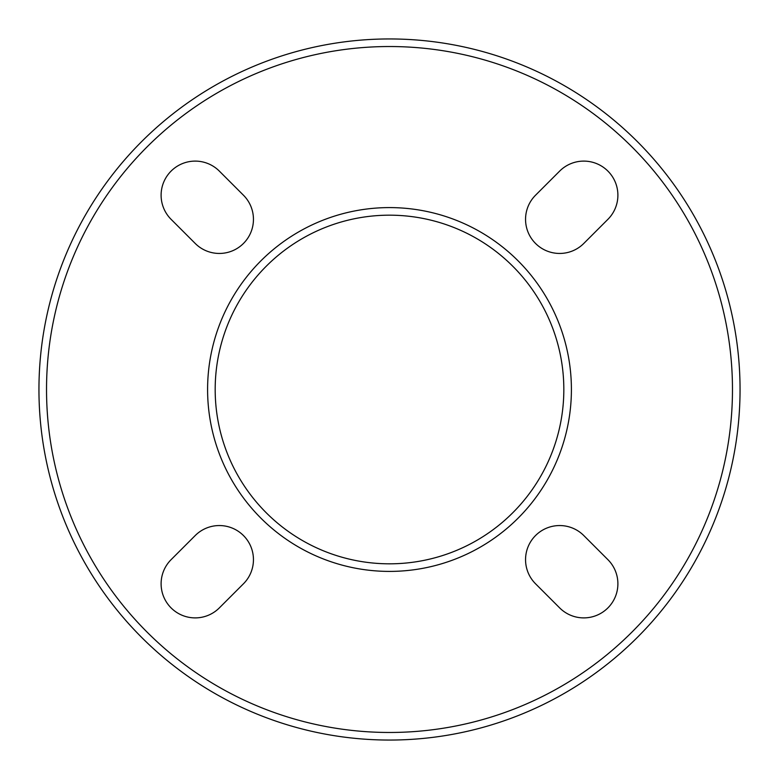 <?xml version="1.0" encoding="UTF-8"?>
<svg xmlns="http://www.w3.org/2000/svg" width="779" height="779" viewBox="0 0 779 779"><rect width="100%" height="100%" fill="white"/><g stroke="black" fill="none" stroke-linecap="round" stroke-linejoin="round"><path stroke-width="1.17" d="M563.83 389.5A174.33 174.33 0 0 1 302.34 540.47A174.33 174.33 0 0 1 302.34 238.53A174.33 174.33 0 0 1 563.83 389.5M535.543 195.217L559.663 171.098A34.11 34.11 0 0 1 607.902 171.098A34.11 34.11 0 0 1 607.902 219.337L583.783 243.457A34.11 34.11 0 0 1 535.543 243.457A34.11 34.11 0 0 1 535.543 195.217M583.783 535.543L607.902 559.663A34.11 34.11 0 0 1 607.902 607.902A34.11 34.11 0 0 1 559.663 607.902L535.543 583.783A34.11 34.11 0 0 1 535.543 535.543A34.11 34.11 0 0 1 583.783 535.543M243.457 583.783L219.337 607.902A34.11 34.11 0 0 1 171.098 607.902A34.11 34.11 0 0 1 171.098 559.663L195.217 535.543A34.11 34.11 0 0 1 243.457 535.543A34.11 34.11 0 0 1 243.457 583.783M219.337 171.098L243.457 195.217A34.11 34.11 0 0 1 243.457 243.457A34.11 34.11 0 0 1 195.217 243.457L171.098 219.337A34.11 34.11 0 0 1 171.098 171.098A34.11 34.11 0 0 1 219.337 171.098M740.05 389.5A350.55 350.55 0 0 0 214.225 85.914A350.55 350.55 0 0 0 214.225 693.086A350.55 350.55 0 0 0 740.05 389.5A350.55 350.55 0 0 0 214.225 85.914A350.55 350.55 0 0 0 214.225 693.086A350.55 350.55 0 0 0 740.05 389.5M571.406 389.5A181.906 181.906 0 0 0 298.542 231.967A181.906 181.906 0 0 0 298.542 547.033A181.906 181.906 0 0 0 571.406 389.5M732.474 389.5A342.974 342.974 0 0 1 218.013 686.523A342.974 342.974 0 0 1 218.013 92.477A342.974 342.974 0 0 1 732.474 389.5"/></g></svg>
